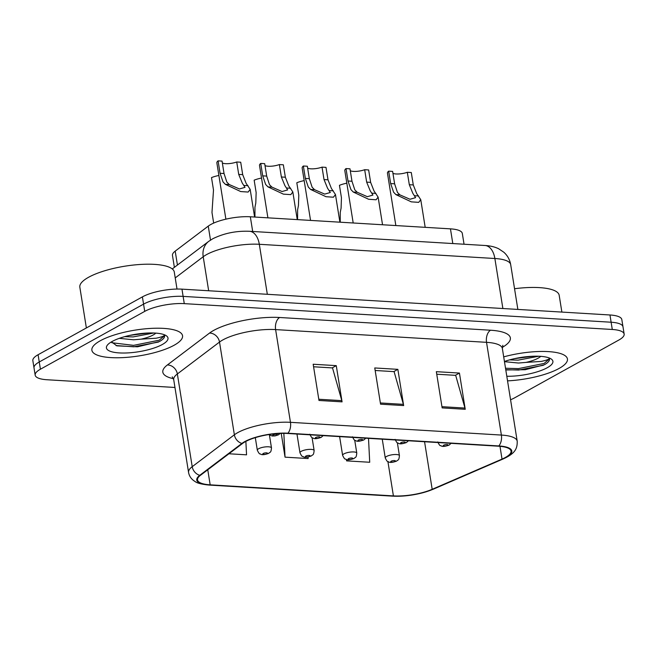 <?xml version="1.0" encoding="UTF-8"?>
<svg xmlns="http://www.w3.org/2000/svg" width="657" height="657" viewBox="0 0 657 657"><rect width="100%" height="100%" fill="white"/><g stroke="black" fill="none" stroke-linecap="round" stroke-linejoin="round"><path stroke-width="0.99" d="M174.376 267.35L172.471 255.458A28.694 8.147 -9.1 0 1 175.197 251.13L208.261 226.123A28.694 8.147 -9.1 0 1 210.774 224.513A28.694 8.147 -9.1 0 1 250.333 216.777L450.456 228.858A28.694 8.147 -9.1 0 1 462.314 233.449L464.047 244.232M100.266 340.761A45.916 13.041 170.9 0 0 91.881 350.255A45.916 13.041 170.9 0 0 124.37 357.531A45.916 13.041 170.9 0 0 174.162 345.221A45.916 13.041 170.9 0 0 182.547 335.735A45.916 13.041 170.9 0 0 150.059 328.451A45.916 13.041 170.9 0 0 100.266 340.761A45.916 13.041 170.9 0 0 91.881 350.255A45.916 13.041 170.9 0 0 124.37 357.531A45.916 13.041 170.9 0 0 174.162 345.221A45.916 13.041 170.9 0 0 182.547 335.735A45.916 13.041 170.9 0 0 150.059 328.451A45.916 13.041 170.9 0 0 100.266 340.761M507.541 380.863A45.916 13.041 170.9 0 0 559.058 368.462A45.916 13.041 170.9 0 0 567.443 358.968A45.916 13.041 170.9 0 0 503.697 356.874A45.916 13.041 170.9 0 1 567.443 358.968A45.916 13.041 170.9 0 1 559.058 368.462A45.916 13.041 170.9 0 1 507.541 380.863M245.258 441.718A30.608 8.697 -9.1 0 1 287.462 433.464L498.384 446.193A30.608 8.697 -9.1 0 1 511.039 451.096A30.608 8.697 -9.1 0 1 502.022 459.095L432.183 489.309A30.608 8.697 -9.1 0 1 393.403 495.895L210.174 484.833A30.608 8.697 -9.1 0 1 197.519 479.93A30.608 8.697 -9.1 0 1 200.434 475.323L242.589 443.434A30.608 8.697 -9.1 0 1 245.258 441.718M244.642 441.676A31.372 8.911 170.9 0 0 241.899 443.434L199.753 475.323A31.372 8.911 170.9 0 0 209.739 485.08L392.968 496.142A31.372 8.911 170.9 0 0 432.717 489.391L502.556 459.169A31.372 8.911 170.9 0 0 498.819 445.947L287.906 433.218A31.372 8.911 170.9 0 0 244.642 441.676M35.174 375.155L32.85 360.66A28.694 8.147 170.9 0 1 38.09 354.731L142.397 296.882A28.694 8.147 170.9 0 1 181.964 289.146L609.967 314.982A28.694 8.147 170.9 0 1 621.826 319.581L622.992 326.825A28.694 8.147 170.9 0 0 611.125 322.226L183.122 296.389A28.694 8.147 170.9 0 0 143.563 304.134L39.256 361.974A28.694 8.147 170.9 0 0 34.008 367.912A28.694 8.147 170.9 0 1 39.256 361.974L143.563 304.134A28.694 8.147 170.9 0 1 183.122 296.389L611.125 322.226A28.694 8.147 170.9 0 1 622.992 326.825L624.15 334.068A28.694 8.147 170.9 0 0 612.283 329.477L184.28 303.633A28.694 8.147 170.9 0 0 144.721 311.377L40.414 369.218A28.694 8.147 170.9 0 0 35.174 375.155A28.694 8.147 170.9 0 0 47.033 379.746L174.959 387.474M436.749 374.211L455.679 375.352L464.967 408.071A7.654 4.525 93.5 0 1 465.238 409.295L459.432 373.069L436.338 371.673L442.145 407.898L465.238 409.295M455.35 375.336L459.432 373.069M313.578 366.77L332.516 367.92L341.804 400.639A7.654 4.525 93.5 0 1 342.075 401.862L336.269 365.637L313.175 364.241L318.982 400.466L342.075 401.862M332.187 367.895L336.269 365.637M375.163 370.491L394.093 371.632L403.39 404.359A7.654 4.525 93.5 0 1 403.653 405.574L397.855 369.349L374.761 367.961L380.559 404.178L403.653 405.574M393.773 371.616L397.855 369.349M510.571 399.76A28.694 8.147 170.9 0 0 514.603 397.846L618.91 339.998A28.694 8.147 170.9 0 0 624.15 334.068M228.923 453.765L246.547 454.833L245.874 441.389M346.395 459.498L346.617 460.877L369.71 462.265L368.511 438.35M281.229 433.382L285.039 457.157L308.133 458.553L308.051 457.026M285.039 457.157L283.84 433.349M346.617 460.877L346.551 459.539M236.734 161.983L240.708 162.222L242.696 174.647L246.104 183.287L250.177 189.38L248.141 192.058L240.7 191.557L225.31 184.305L223.01 181.89L220.07 173.276L218.075 160.858L222.05 161.096L224.037 173.522L226.862 182.129L229.268 184.543L239.419 188.961L245.004 187.344L242.252 183.057L238.721 174.409L236.734 161.983A9.568 2.718 -9.1 0 1 222.353 162.985M225.885 219.167L216.867 162.895A14.347 4.073 -9.1 0 1 218.075 160.858M218.888 175.476A14.347 4.073 -9.1 0 0 211.513 177.612L213.5 190.029L211.981 212.498L213.673 223.084M279.381 164.562L283.348 164.8L285.343 177.218L288.752 185.865L292.825 191.959L290.788 194.636L283.348 194.127L267.957 186.875L265.658 184.469L262.71 175.854L260.722 163.429L264.697 163.675L266.685 176.092L269.501 184.699L271.916 187.114L282.067 191.54L287.651 189.914L284.9 185.627L281.368 176.979L279.381 164.562A9.568 2.718 -9.1 0 1 265.001 165.564M267.9 217.837L259.515 165.474A14.347 4.073 -9.1 0 1 260.722 163.429M322.029 167.133L325.995 167.371L327.983 179.796L331.399 188.436L335.464 194.529L333.436 197.207L325.995 196.706L310.605 189.454L308.305 187.04L305.357 178.425L303.37 166.007L307.336 166.246L309.332 178.671L312.149 187.278L314.563 189.692L324.714 194.111L330.299 192.493L327.547 188.206L324.016 179.558L322.029 167.133A9.568 2.718 -9.1 0 1 307.64 168.135M310.547 220.407L302.163 168.044A14.347 4.073 -9.1 0 1 303.37 166.007M364.676 169.711L368.643 169.949L370.63 182.367L374.038 191.015L378.112 197.108L376.083 199.777L368.643 199.276L353.252 192.025L350.945 189.618L348.005 181.004L346.017 168.578L349.984 168.824L351.98 181.242L354.796 189.848L357.211 192.263L367.353 196.689L372.946 195.063L370.195 190.776L366.663 182.129L364.676 169.711A9.568 2.718 -9.1 0 1 350.288 170.713M353.195 222.986L344.81 170.623A14.347 4.073 -9.1 0 1 346.017 168.578M407.315 172.282L411.29 172.52L413.278 184.946L416.686 193.585L420.759 199.679L418.723 202.356L411.29 201.855L395.9 194.603L393.592 192.189L390.652 183.574L388.665 171.157L392.631 171.395L394.619 183.82L397.444 192.427L399.858 194.842L410.001 199.26L415.585 197.642L412.842 193.355L409.311 184.707L407.315 172.282A9.568 2.718 -9.1 0 1 392.935 173.284M395.843 225.556L387.458 173.193A14.347 4.073 -9.1 0 1 388.665 171.157M261.535 178.047A14.347 4.073 -9.1 0 0 254.16 180.182L256.148 192.608L255.795 203.046L254.965 207.193L254.941 217.048M304.175 180.626A14.347 4.073 -9.1 0 0 296.808 182.761L298.795 195.178L298.442 205.625L297.605 209.772L297.588 219.627M346.822 183.196A14.347 4.073 -9.1 0 0 339.447 185.331L341.443 197.757L341.09 208.195L340.252 212.342L340.236 222.197M177.012 289.055L174.286 272.039A47.83 13.583 170.9 0 0 140.442 264.451A47.83 13.583 170.9 0 0 88.572 277.279A47.83 13.583 170.9 0 0 79.834 287.166L86.371 327.958M111.444 341.862L116.905 345.853L137.485 346.814L159.454 341.533C163.462 339.275 165.137 337.172 164.48 335.242C163.831 336.203 161.08 337.189 156.251 338.199L141.124 339.16A21.624 6.143 170.9 0 0 153.163 334.988A21.624 6.143 170.9 0 0 155.84 333.115M141.124 339.16L133.617 339.792L119.278 338.339M153.828 333L133.157 336.918L124.682 336.647M112.117 341.476A31.191 8.861 170.9 0 0 107.387 345.114A31.191 8.861 170.9 0 0 124.157 353.031A31.191 8.861 170.9 0 0 162.312 344.506A31.191 8.861 170.9 0 0 166.213 335.694A31.191 8.861 170.9 0 0 141.411 333.501A31.191 8.861 170.9 0 0 112.117 341.476M164.603 335.702L164.48 335.242M164.595 335.628L159.24 340.195L133.568 345.36L111.764 342.724M158.485 342.042L133.798 346.797L116.002 345.557M148.572 332.992L129.725 335.399M561.875 312.083L559.181 295.272A47.83 13.583 170.9 0 0 514.546 288.735M505.791 369.948L525.239 369.71L544.349 364.766C548.349 362.508 550.024 360.414 549.375 358.476C548.718 359.436 545.975 360.422 541.146 361.432L526.019 362.401A21.624 6.143 170.9 0 0 538.058 358.221A21.624 6.143 170.9 0 0 540.736 356.349M526.019 362.401L518.513 363.034L504.469 361.67M538.724 356.242L518.044 360.159L509.577 359.88M506.802 376.256A31.191 8.861 170.9 0 0 547.207 367.748A31.191 8.861 170.9 0 0 551.108 358.927A31.191 8.861 170.9 0 0 504.436 361.481M549.498 358.936L549.375 358.476M549.482 358.87L544.136 363.428L518.463 368.602L505.52 368.257M543.38 365.284L518.693 370.039L505.75 369.694M533.468 356.225L514.62 358.632M210.503 240.109L208.261 226.123M252.69 231.469L250.333 216.777M177.431 265.042L175.197 251.13M452.804 243.55L450.456 228.858M173.448 378.687A47.83 13.583 -9.1 0 1 167.379 364.964L209.526 333.074A47.83 13.583 -9.1 0 1 279.644 317.495L490.565 330.225A9.568 5.658 -86.5 0 0 486.533 342.33L275.612 329.592A38.262 10.865 170.9 0 0 222.854 339.915A38.262 10.865 170.9 0 0 219.512 342.059L177.357 373.948A38.262 10.865 170.9 0 0 173.719 379.713L172.265 376.855M490.565 330.225A47.83 13.583 -9.1 0 1 502.285 347.397M502.35 348.456A38.262 10.865 170.9 0 0 486.533 342.33L501.381 435.065A38.262 10.865 -9.1 0 1 517.207 441.192L502.35 348.456L502.835 345.286M209.739 485.08A9.568 5.658 -86.5 0 1 209.304 485.08C201.691 484.308 196.944 483.125 195.088 481.532C191.45 479.347 189.273 476.325 188.567 472.449A38.262 10.865 -9.1 0 1 192.214 466.684L234.368 434.794A38.262 10.865 -9.1 0 1 237.711 432.651A38.262 10.865 -9.1 0 1 290.46 422.328A9.568 5.658 93.5 0 1 287.906 433.218M241.899 443.434A9.568 8.089 52.9 0 1 234.368 434.794L219.512 342.059A9.568 8.089 -127.1 0 0 209.526 333.074M392.968 496.142A9.568 5.658 93.5 0 1 392.533 496.142C406.831 496.635 420.406 494.319 433.267 489.202L503.106 458.98C515.17 453.486 517.388 448.772 517.207 441.192M432.717 489.391A9.568 6.127 66.6 0 0 433.267 489.202M167.379 364.964A9.568 8.089 -127.1 0 1 177.357 373.948L192.214 466.684A9.568 8.089 52.9 0 0 199.753 475.323M502.556 459.169A9.568 6.127 66.6 0 0 503.106 458.98M498.819 445.947A9.568 5.658 -86.5 0 0 501.381 435.065L290.46 422.328L275.612 329.592A9.568 5.658 -86.5 0 1 279.644 317.495M612.283 329.477L609.967 314.982M184.28 303.633L181.964 289.146M144.721 311.377L142.397 296.882M40.414 369.218L38.09 354.731M393.403 495.895L387.917 461.616M432.183 489.309L424.562 441.734M502.022 459.095L499.977 446.317M210.174 484.833L207.76 469.771M403.39 404.359L380.362 402.963M341.804 400.639L318.785 399.251M464.967 408.071L441.947 406.683M502.876 308.519L494.869 258.505A19.135 11.317 -86.5 0 0 485.038 245.496C490.278 245.792 494.811 246.876 498.638 248.748L503.829 252.231C507.549 255.573 509.832 259.704 510.686 264.631A38.262 10.865 170.9 0 0 494.869 258.505L259.31 244.289A38.262 10.865 170.9 0 0 206.561 254.604A38.262 10.865 170.9 0 0 203.21 256.747L208.663 290.755M267.325 294.295L259.31 244.289A19.135 11.317 -86.5 0 0 249.488 231.28L485.038 245.496M172.274 268.943L208.737 241.349A19.135 16.179 52.9 0 0 203.21 256.747L175.23 277.919M273.066 434.918A2.39 0.682 170.9 0 0 273.616 435.788A2.39 0.682 170.9 0 0 276.917 435.148A2.39 0.682 170.9 0 0 276.367 434.269A2.39 0.682 170.9 0 0 273.066 434.918M247.985 185.668L244.026 185.43M229.268 184.543L225.31 184.305M224.037 173.522L220.07 173.276M242.696 174.647L238.721 174.409M258.636 448.731A7.178 2.037 -9.1 0 1 266.413 446.809A7.178 2.037 -9.1 0 1 271.489 447.951C270.898 453.092 270.487 451.614 268.647 453.379C264.812 454.751 262.209 455.046 260.837 454.258C260 453.248 259.942 455.671 257.322 450.217A7.178 2.037 -9.1 0 1 258.636 448.731M267.054 453.724A2.39 0.682 170.9 0 0 266.504 452.845A2.39 0.682 170.9 0 0 263.211 453.494A2.39 0.682 170.9 0 0 263.761 454.373A2.39 0.682 170.9 0 0 267.054 453.724M315.713 437.488A2.39 0.682 170.9 0 0 316.263 438.367A2.39 0.682 170.9 0 0 319.565 437.718A2.39 0.682 170.9 0 0 319.006 436.848A2.39 0.682 170.9 0 0 315.713 437.488M290.632 188.247L286.674 188.009M271.916 187.114L267.957 186.875M266.685 176.092L262.71 175.854M285.343 177.218L281.368 176.979M358.361 440.067A2.39 0.682 170.9 0 0 358.911 440.937A2.39 0.682 170.9 0 0 362.204 440.297A2.39 0.682 170.9 0 0 361.654 439.418A2.39 0.682 170.9 0 0 358.361 440.067M333.28 190.817L329.321 190.579M314.563 189.692L310.605 189.454M309.332 178.671L305.357 178.425M327.983 179.796L324.016 179.558M401.008 442.637A2.39 0.682 170.9 0 0 401.558 443.516A2.39 0.682 170.9 0 0 404.852 442.867A2.39 0.682 170.9 0 0 404.301 441.997A2.39 0.682 170.9 0 0 401.008 442.637M375.919 193.396L371.961 193.158M357.211 192.263L353.252 192.025M351.98 181.242L348.005 181.004M370.63 182.367L366.663 182.129M443.647 445.216A2.39 0.682 170.9 0 0 444.206 446.087A2.39 0.682 170.9 0 0 447.499 445.446A2.39 0.682 170.9 0 0 446.949 444.567A2.39 0.682 170.9 0 0 443.647 445.216M418.566 195.967L414.608 195.729M399.858 194.842L395.9 194.603M394.619 183.82L390.652 183.574M413.278 184.946L409.311 184.707M301.276 451.31A7.178 2.037 -9.1 0 1 309.061 449.388A7.178 2.037 -9.1 0 1 314.136 450.521C313.545 455.671 313.134 454.192 311.295 455.958C307.46 457.321 304.856 457.617 303.485 456.837C302.647 455.827 302.59 458.241 299.97 452.788A7.178 2.037 -9.1 0 1 301.276 451.31M309.702 456.303A2.39 0.682 170.9 0 0 309.151 455.424A2.39 0.682 170.9 0 0 305.85 456.073A2.39 0.682 170.9 0 0 306.408 456.944A2.39 0.682 170.9 0 0 309.702 456.303M343.923 453.88A7.178 2.037 -9.1 0 1 351.709 451.959A7.178 2.037 -9.1 0 1 356.784 453.1C356.193 458.241 355.782 456.763 353.942 458.529C350.107 459.9 347.504 460.196 346.132 459.407C345.295 458.397 345.237 460.82 342.617 455.367A7.178 2.037 -9.1 0 1 343.923 453.88M352.349 458.873A2.39 0.682 170.9 0 0 351.799 457.995A2.39 0.682 170.9 0 0 348.497 458.643A2.39 0.682 170.9 0 0 349.048 459.522A2.39 0.682 170.9 0 0 352.349 458.873M386.571 456.459A7.178 2.037 -9.1 0 1 394.348 454.537A7.178 2.037 -9.1 0 1 399.431 455.671C398.84 460.82 398.429 459.342 396.59 461.107C392.755 462.471 390.151 462.766 388.78 461.986C387.942 460.976 387.885 463.39 385.257 457.937A7.178 2.037 -9.1 0 1 386.571 456.459M394.997 461.452A2.39 0.682 170.9 0 0 394.438 460.573A2.39 0.682 170.9 0 0 391.145 461.214A2.39 0.682 170.9 0 0 391.695 462.093A2.39 0.682 170.9 0 0 394.997 461.452M209.304 485.08L392.533 496.142M188.567 472.449L173.719 379.713M208.737 241.349L212.679 238.803C223.889 233.26 236.159 230.755 249.488 231.28M510.686 264.631L517.864 309.422M268.787 434.573L272.236 436.01L275.127 435.895L278.511 434.803L280.211 433.423M250.177 189.38L254.604 217.032M269.427 435.065L271.489 447.951M255.31 437.644L257.322 450.217M309.825 434.211C312.453 439.664 312.51 437.242 313.348 438.26C314.719 439.04 317.323 438.745 321.158 437.373L323.145 435.616M292.825 191.959L297.251 219.602M352.472 436.79C355.1 442.235 355.158 439.82 355.987 440.831C357.367 441.611 359.97 441.315 363.806 439.952L365.793 438.186M335.464 194.529L339.899 222.181M395.12 439.361C397.74 444.814 397.805 442.391 398.635 443.401C400.006 444.189 402.61 443.894 406.445 442.522L408.44 440.765M378.112 197.108L382.538 224.751M437.767 441.931C440.387 447.384 440.445 444.97 441.282 445.98C442.654 446.76 445.257 446.464 449.092 445.101L451.088 443.335M420.759 199.679L425.186 227.33M312.075 437.644L314.136 450.521M296.964 434.031L299.97 452.788M354.723 440.215L356.784 453.1M339.612 436.609L342.617 455.367M397.362 442.793L399.431 455.671M382.259 439.18L385.257 457.937"/></g></svg>
